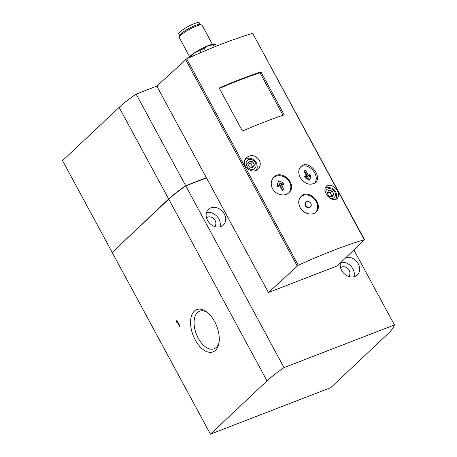 <?xml version="1.0" encoding="UTF-8"?>
<svg xmlns="http://www.w3.org/2000/svg" width="457" height="457" viewBox="0 0 457 457"><rect width="100%" height="100%" fill="white"/><g stroke="black" fill="none" stroke-linecap="round" stroke-linejoin="round"><path stroke-width="0.69" d="M210.437 434.15L267.014 380.881A64.865 11.939 -28.4 0 1 284.02 367.611L394.442 324.927A64.865 11.939 -28.4 0 1 387.336 334.364L330.759 387.633L210.437 434.15L112.188 252.441L168.764 199.172A64.865 11.939 -28.4 0 1 185.77 185.902L206.473 177.899L268.436 292.497L298.255 265.254A173.403 31.91 -28.4 0 1 364.263 239.736L337.455 265.814L268.436 292.497M195.19 339.888A22.656 12.682 68.9 0 1 191.906 314.77A22.656 12.682 68.9 0 1 206.872 312.068A22.656 12.682 68.9 0 1 218.92 343.23A22.656 12.682 68.9 0 1 195.19 339.888M179.961 326.018L176.928 320.408L176.533 320.785A1.851 1.04 68.9 0 1 176.568 321.957L177.002 322.762L177.396 322.385L179.567 326.389L179.961 326.018M289.064 192.557A10.808 9.408 42.3 0 0 289.515 182.029A10.808 9.408 42.3 0 0 273.132 178.019M278.067 187.01L277.068 185.159L278.564 180.841L277.422 184.765L278.427 186.616L278.067 187.01M278.427 186.616L279.301 183.605L282.849 190.169L284.088 189.644L280.541 183.086L283.74 184.371L283.38 184.765L280.912 183.771M284.088 189.644L282.489 190.563L279.101 184.291M260.941 71.88A173.403 31.91 -28.4 0 0 219.166 88.03L242.41 131.028A173.403 31.91 -28.4 0 1 284.191 114.873L260.941 71.88L260.004 72.76L282.992 115.278M337.323 190.678C333.793 185.496 330.183 184.028 326.498 186.267C320.671 191.02 332.336 203.873 337.169 198.469C338.905 196.601 338.957 194.002 337.323 190.678M112.593 252.058L168.662 198.984A64.865 11.939 -28.4 0 1 185.668 185.713L206.37 177.716L157.345 87.047L157.322 85.67L186.667 58.867A173.403 31.91 -28.4 0 1 252.67 33.35L364.56 239.725M259.29 160.173C255.577 155.163 251.361 154.266 246.626 157.482C239.085 163.857 251.647 175.854 258.171 168.873C260.507 166.422 260.878 163.52 259.29 160.173M300.083 207.529C303.202 213.722 312.074 216.098 315.97 212.037C324.373 205.056 308.915 188.084 301.163 196.316C298.335 199.343 297.975 203.079 300.083 207.529M300.18 177.493C304.859 184.005 309.857 185.782 315.176 182.817C323.288 176.87 308.732 159.122 301.209 166.342C298.341 169.147 297.998 172.866 300.18 177.493M272.538 188.69C275.76 195.15 285.414 197.053 289.372 192.237C297.724 184.062 281.066 168.256 273.457 177.636C270.841 180.829 270.533 184.514 272.538 188.69M314.547 183.286A10.808 7.935 49.9 0 0 314.724 172.912A10.808 7.935 49.9 0 0 300.677 166.845M305.613 178.116L304.608 176.265L305.173 175.796L306.173 177.647L305.613 178.116L309.446 180.121L310.006 179.647L310.811 176.042L309.812 174.191L309.246 174.665L308.869 176.356M306.973 176.733L304.002 171.238L304.562 170.769L308.115 177.327L305.173 175.796M254.458 165.074L252.83 167.662L249.448 167.016L247.694 163.777L249.328 161.19L252.71 161.835L254.458 165.074L252.607 166.822L250.853 163.583L248.145 163.063M333.89 194.265L332.256 196.853L328.874 196.202L327.126 192.968L328.754 190.38L332.136 191.026L333.89 194.265L332.033 196.013L330.28 192.774L327.572 192.254M204.182 48.316L208.175 45.643A15.132 2.788 151.6 0 0 194.802 52.618L199.72 50.647A16.218 2.982 151.6 0 1 204.182 48.316L205.433 50.636M199.72 50.647L200.783 52.612M216.35 46.157L215.481 44.552A16.218 2.982 151.6 0 0 213.185 44.837L214.333 46.962M189.706 57.491A16.218 2.982 151.6 0 1 190.895 56.457L191.112 56.862M215.264 44.438L214.516 44.226A15.132 2.788 151.6 0 0 208.175 45.643L213.185 44.837M215.481 44.552L215.064 44.786M190.895 56.457L194.802 52.618A15.132 2.788 151.6 0 0 188.507 58.033M112.085 252.253L62.558 160.653L119.134 107.384A64.865 11.939 -28.4 0 1 136.14 94.113L157.328 85.927M207.547 220.428A10.808 8.734 -133.3 0 1 208.489 209.329A10.808 8.734 -133.3 0 1 222.262 211.208A10.808 8.734 -133.3 0 1 223.313 225.067A10.808 8.734 -133.3 0 1 207.547 220.428M346.28 257.342A10.808 8.734 -133.3 0 1 357.888 263.118A10.808 8.734 -133.3 0 1 357.368 274.954A10.808 8.734 -133.3 0 1 341.602 270.315A10.808 8.734 -133.3 0 1 340.425 262.964M185.77 185.902L284.02 367.611M353.935 250.002L394.442 324.927M185.668 185.713L136.14 94.113M219.092 342.11A20.142 11.271 68.9 0 1 214.116 348.771A20.142 11.271 68.9 0 1 198.212 338.123A20.142 11.271 68.9 0 1 199.589 311.2A20.142 11.271 68.9 0 1 207.758 312.782M200.212 24.541L199.292 22.85A11.648 2.142 151.6 0 0 188.033 26.506A11.648 2.142 151.6 0 0 178.807 33.927L179.721 35.617M212.414 44.323L202.091 25.238A12.973 2.388 151.6 0 0 201.68 24.952L199.932 24.467A11.648 2.142 151.6 0 0 189.044 28.374A11.648 2.142 151.6 0 0 179.807 35.349L179.258 37.074A12.973 2.388 151.6 0 0 179.27 37.577L189.592 56.668M201.68 24.952A12.973 2.388 151.6 0 0 189.546 29.305A12.973 2.388 151.6 0 0 179.258 37.074M331.582 196.727L332.033 196.013M332.136 191.026L330.28 192.774M252.155 167.536L252.607 166.822M252.71 161.835L250.853 163.583M341.025 262.387A10.808 8.734 -133.3 0 1 351.13 266.368A10.808 8.734 -133.3 0 1 353.986 276.748M340.574 267.756A5.947 4.804 -133.3 0 1 348.08 268.853A5.947 4.804 -133.3 0 1 348.725 276.411M206.495 212.602A10.808 8.734 -133.3 0 1 216.881 216.275A10.808 8.734 -133.3 0 1 219.926 226.866M206.513 217.875A5.947 4.804 -133.3 0 1 214.019 218.972A5.947 4.804 -133.3 0 1 214.664 226.529M219.371 88.418A171.238 31.51 -28.4 0 1 260.004 72.76M315.684 212.294A10.808 8.734 46.7 0 0 316.244 201.588A10.808 8.734 46.7 0 0 300.895 196.584M306.127 202.017L305.664 202.457A3.245 2.622 46.7 0 0 305.979 206.615A3.245 2.622 46.7 0 0 310.114 207.175L310.577 206.741A3.245 2.622 46.7 0 0 310.857 203.411A3.245 2.622 46.7 0 0 306.127 202.017A3.245 2.622 46.7 0 0 306.447 206.176A3.245 2.622 46.7 0 0 310.577 206.741M306.173 177.647L310.006 179.647M309.812 174.191L309.195 176.956L305.647 170.392L304.562 170.769M277.422 184.765L277.068 185.159M282.849 190.169L282.489 190.563M283.74 184.371L282.74 182.52L278.564 180.841M177.893 322.191L177.396 322.385M177.739 322.254L177.402 321.637L176.568 321.957M177.03 320.591L176.533 320.785M168.764 199.172L267.014 380.881M252.67 33.35L364.263 239.736M186.667 58.867L298.255 265.254M255.314 162.789A5.478 4.427 46.7 0 0 246.74 161.144A5.478 4.427 46.7 0 0 251.179 169.347A5.478 4.427 46.7 0 0 255.314 162.789M330.291 198.464A5.478 4.427 46.7 0 0 334.764 197.018A5.478 4.427 46.7 0 0 334.741 191.98A5.478 4.427 46.7 0 0 329.057 188.621A5.478 4.427 46.7 0 0 325.561 192.808M185.593 59.524L297.187 265.911M168.662 198.984L119.134 107.384M245.163 159.51A7.638 6.175 46.7 0 0 245.112 159.556L245.163 159.51C249.179 157.008 252.887 158.048 256.286 162.635C257.702 166.234 257.485 168.896 255.629 170.621M325.31 188.187L327.835 187.353L331.851 188.101L335.718 191.826C337.135 195.425 336.912 198.087 335.055 199.812"/></g></svg>
